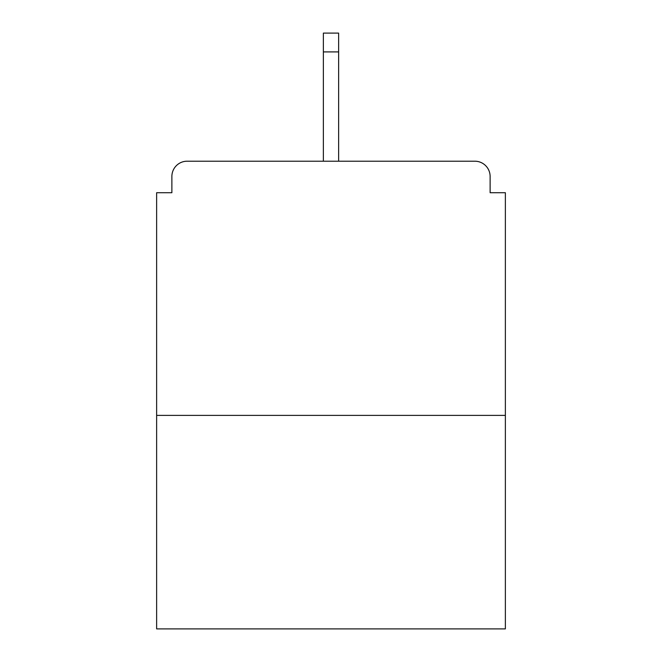 <?xml version="1.0" encoding="UTF-8"?>
<svg xmlns="http://www.w3.org/2000/svg" width="662" height="662" viewBox="0 0 662 662"><rect width="100%" height="100%" fill="white"/><g stroke="black" fill="none" stroke-linecap="round" stroke-linejoin="round"><path stroke-width="0.99" d="M490.12 192.725L490.12 176.456L490.12 192.725L505.371 192.725L505.371 628.9L156.629 628.9L156.629 192.725L171.88 192.725L171.88 176.456L171.88 192.725M505.371 415.388L156.629 415.388M490.12 176.456A15.251 15.251 0 0 0 474.869 161.205L187.131 161.205A15.251 15.251 0 0 0 171.88 176.456M474.869 161.205L410.308 161.205M251.692 161.205L187.131 161.205M338.63 51.909L323.37 51.909L323.37 33.1L338.63 33.1L338.63 161.205M323.37 51.909L323.37 161.205"/></g></svg>

